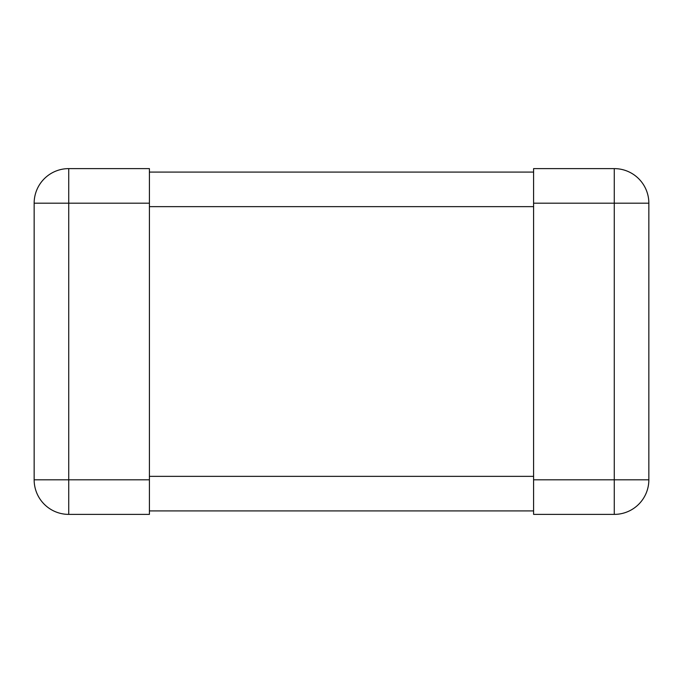 <?xml version="1.0" encoding="UTF-8"?>
<svg xmlns="http://www.w3.org/2000/svg" width="683" height="683" viewBox="0 0 683 683"><rect width="100%" height="100%" fill="white"/><g stroke="black" fill="none" stroke-linecap="round" stroke-linejoin="round"><path stroke-width="0.51" stroke-dasharray="3.42 2.56" d="M149.406 203.192L149.406 168.616L68.727 168.616A34.577 34.577 0 0 0 34.15 203.192L34.15 479.808L149.406 479.808L149.406 514.384L68.727 514.384L68.727 203.192L149.406 203.192L149.406 479.808M533.594 203.192L614.273 203.192L614.273 479.808L648.85 479.808L648.85 203.192A34.577 34.577 0 0 0 614.273 168.616L533.594 168.616L533.594 514.384L614.273 514.384L614.273 479.808L533.594 479.808M149.406 510.927L149.406 172.073L149.406 510.927L533.594 510.927L533.594 476.35L533.594 510.927M149.406 206.65L533.594 206.65L533.594 476.35L533.594 172.073L149.406 172.073M533.594 206.65L533.594 172.073M34.15 203.192L68.727 203.192L68.727 168.616A34.577 34.577 0 0 0 34.15 203.192M614.273 168.616L614.273 203.192L648.85 203.192M149.406 476.35L533.594 476.35"/><path stroke-width="1.02" d="M149.406 203.192L68.727 203.192L68.727 168.616A34.577 34.577 0 0 0 34.15 203.192L34.15 479.808A34.577 34.577 0 0 0 68.727 514.384A34.577 34.577 0 0 1 34.15 479.808A34.577 34.577 0 0 0 68.727 514.384L149.406 514.384L149.406 168.616L68.727 168.616A34.577 34.577 0 0 0 34.15 203.192L68.727 203.192L68.727 479.808L34.15 479.808A34.577 34.577 0 0 0 68.727 514.384L68.727 479.808L149.406 479.808M533.594 479.808L533.594 168.616L614.273 168.616A34.577 34.577 0 0 1 648.85 203.192L648.85 479.808A34.577 34.577 0 0 1 614.273 514.384A34.577 34.577 0 0 0 648.85 479.808A34.577 34.577 0 0 1 614.273 514.384L533.594 514.384L533.594 479.808L614.273 479.808L614.273 514.384M149.406 172.073L533.594 172.073M149.406 510.927L533.594 510.927M533.594 203.192L614.273 203.192L614.273 479.808L648.85 479.808M614.273 168.616L614.273 203.192L648.85 203.192A34.577 34.577 0 0 0 614.273 168.616M149.406 206.65L533.594 206.65M149.406 476.35L533.594 476.35"/></g></svg>
